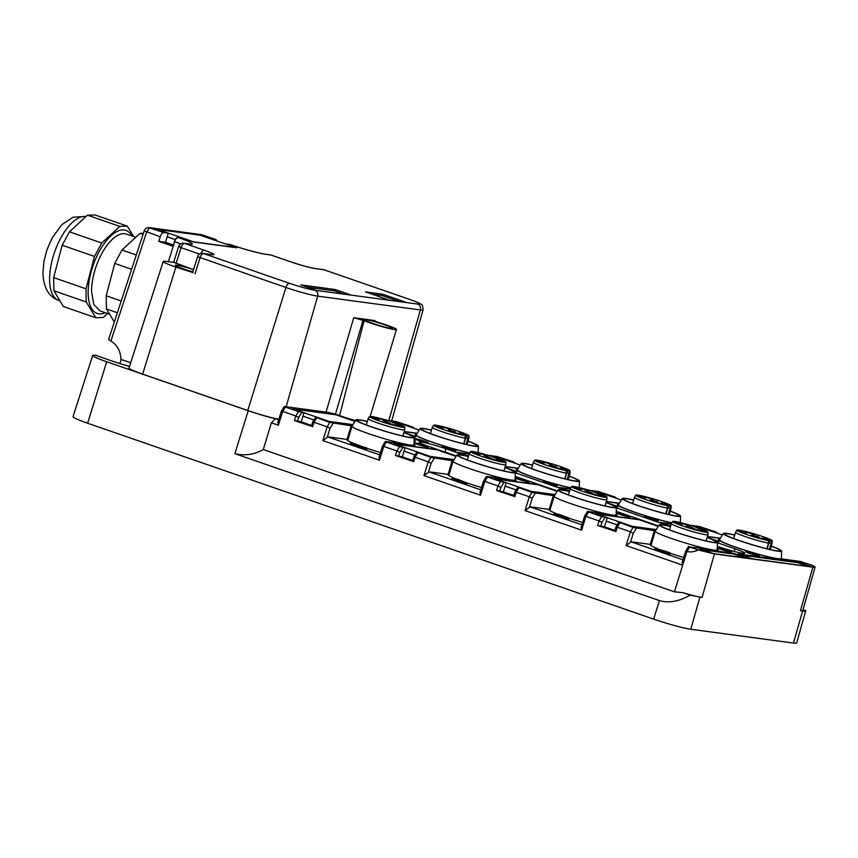<?xml version="1.0" encoding="UTF-8"?>
<svg xmlns="http://www.w3.org/2000/svg" width="858" height="858" viewBox="0 0 858 858"><rect width="100%" height="100%" fill="white"/><g stroke="black" fill="none" stroke-linecap="round" stroke-linejoin="round"><path stroke-width="1.29" d="M803.024 609.77L805.694 610.692A28.078 2.252 -163.2 0 1 805.716 610.875A28.078 2.252 -163.2 0 1 802.605 610.982L793.468 643.06L690.765 629.246A28.657 2.295 16.8 0 1 653.667 619.122L87.623 423.23A28.657 2.295 16.8 0 1 73.027 416.666L92.685 355.459A27.531 2.209 -163.2 0 1 95.742 355.351L112.977 361.315A21.493 1.727 -163.2 0 0 129.537 366.387M802.605 610.982L800.46 610.692A20.914 1.673 -163.2 0 0 802.788 610.617L815.1 567.084A20.12 1.609 -163.2 0 1 812.869 567.159L714.446 553.925L698.305 549.978L689.65 546.986L706.949 548.884A33.441 2.681 -163.2 0 0 718.243 550.203A33.441 2.681 -163.2 0 0 717.245 549.131M714.446 553.925L702.048 597.458L690.154 595.152L682.979 592.663L674.431 591.816L263.299 449.538L271.364 422.812L278.389 425.246L277.906 422.329M793.468 643.06A28.657 2.295 16.8 0 0 796.642 642.953L805.716 610.875M719.83 539.167A33.441 2.681 -163.2 0 0 718.403 539.5A33.441 2.681 -163.2 0 0 735.445 547.157A33.441 2.681 -163.2 0 0 782.26 559.008L800.332 561.443L812.247 565.304A20.12 1.609 -163.2 0 1 815.1 567.084M720.334 538.363L707.378 536.625M671.299 523.895L659.888 522.361L670.634 526.083L660.896 522.715M702.627 528.281L695.538 527.155M702.681 528.12L714.188 532.153M716.43 532.925L715.658 531.874L716.441 532.41L714.199 532.11M715.658 531.874L699.249 526.458L690.079 525.225M671.803 522.919A33.441 2.681 -163.2 0 1 634.362 512.172A33.441 2.681 -163.2 0 1 617.331 504.525A33.441 2.681 -163.2 0 1 618.747 504.193M619.251 503.378L606.295 501.64M570.216 488.921L558.805 487.387L569.562 491.098M601.544 493.307L594.455 492.181M601.597 493.136L613.105 497.168M615.347 497.94L614.585 496.9L615.358 497.425L613.116 497.125M614.585 496.9L598.176 491.484L588.996 490.25M570.731 487.934A33.441 2.681 -163.2 0 1 533.29 477.187A33.441 2.681 -163.2 0 1 516.248 469.541A33.441 2.681 -163.2 0 1 517.674 469.208M518.168 468.404L505.212 466.655M469.133 453.936L457.732 452.402L468.479 456.124M500.471 458.322L493.371 457.196M500.514 458.161L512.033 462.183M514.264 462.966L513.502 461.915L514.274 462.441L512.044 462.14M513.502 461.915L497.093 456.499L487.923 455.266M469.648 452.96A33.441 2.681 -163.2 0 1 432.207 442.213A33.441 2.681 -163.2 0 1 415.175 434.556A33.441 2.681 -163.2 0 1 416.591 434.223M417.095 433.419L404.139 431.681M399.388 423.337L392.299 422.211M399.442 423.176L410.95 427.209M413.191 427.981L412.43 426.93L413.202 427.466L410.961 427.166M412.43 426.93L396.021 421.514L386.84 420.281M355.512 420.592A19.112 1.534 -163.2 0 1 341.838 416.366A19.112 1.534 -163.2 0 1 340.519 415.905A9.556 0.761 -163.2 0 0 327.499 412.301L284.566 406.52M298.477 411.604L285.339 407.057L282.679 411.443L295.817 415.991L298.477 411.604L303.989 412.773L301.233 421.889L294.401 420.538L311.647 426.287M355.019 421.385L335.253 414.543L292.46 408.783L303.989 412.773M353.635 443.425A33.441 2.681 -163.2 0 1 346.857 439.596A33.441 2.681 -163.2 0 1 347.029 439.425L327.584 436.808L327.22 437.408L330.04 428.324L327.155 426.834L329.815 422.447L315.894 417.363L329.654 421.653L352.906 424.785M312.859 422.383L314.007 422.286L316.677 417.9L315.894 417.363M329.815 422.447L351.158 425.75A33.441 2.681 -163.2 0 1 352.402 425.589M414.006 444.187A33.441 2.681 -163.2 0 1 415.004 445.259A33.441 2.681 -163.2 0 1 403.721 443.94L385.639 441.505M399.56 446.589L386.422 442.042L383.751 446.417L396.9 450.965L399.56 446.589L405.062 447.758L402.316 456.874L395.484 455.523L412.73 461.261M456.102 456.359L436.336 449.517L393.543 443.768L405.062 447.758M456.306 479.043A33.441 2.681 -163.2 0 1 447.93 474.581A33.441 2.681 -163.2 0 1 448.101 474.399L428.657 471.782L428.303 472.393L431.124 463.309L428.228 461.819L430.888 457.432L416.977 452.348L430.737 456.638L453.989 459.77M413.942 457.357L415.09 457.271L417.749 452.885L416.977 452.348M430.888 457.432L452.23 460.725A33.441 2.681 -163.2 0 1 453.485 460.574M515.09 479.172A33.441 2.681 -163.2 0 1 516.087 480.233A33.441 2.681 -163.2 0 1 504.794 478.914L486.722 476.49M500.632 481.563L487.494 477.016L484.834 481.402L497.972 485.95L500.632 481.563L506.145 482.732L503.389 491.849L496.557 490.508L513.803 496.246M555.158 494.594L531.22 491.366L495.645 479.054L538.009 484.759L557.153 491.377L537.408 484.502L494.616 478.743L506.145 482.732M556.402 513.642A33.441 2.681 -163.2 0 1 549.013 509.566A33.441 2.681 -163.2 0 1 549.184 509.384L529.74 506.767L529.375 507.378L532.196 498.284L529.311 496.793L531.971 492.406L518.06 487.333L531.821 491.623L555.062 494.744M515.014 492.342L516.173 492.245L518.833 487.859L518.06 487.333M531.971 492.406L553.313 495.709A33.441 2.681 -163.2 0 1 554.558 495.549M616.162 514.156A33.441 2.681 -163.2 0 1 617.159 515.218A33.441 2.681 -163.2 0 1 605.877 513.899L587.805 511.465M601.715 516.548L588.577 512.001L585.917 516.387L599.056 520.935L601.715 516.548L607.217 517.717L604.472 526.833L597.64 525.482L614.886 531.231M658.258 526.329L638.491 519.487L595.699 513.727L607.217 517.717M657.335 548.562A33.441 2.681 -163.2 0 1 650.096 544.54A33.441 2.681 -163.2 0 1 650.267 544.369L630.823 541.752L630.458 542.353L633.279 533.268L630.383 531.778L633.054 527.391L619.133 522.308L632.893 526.597L656.145 529.729M616.098 527.327L617.245 527.23L619.905 522.844L619.133 522.308M633.054 527.391L654.397 530.694A33.441 2.681 -163.2 0 1 655.641 530.534M685.842 551.458L686.99 551.362L689.65 546.986L688.877 546.449M456.327 455.995L428.764 446.45A19.112 1.534 -163.2 0 1 419.036 442.084A19.112 1.534 -163.2 0 1 421.149 442.009A19.112 1.534 -163.2 0 1 445.881 448.755L467.084 456.091M515.283 472.769L568.168 491.076M616.366 507.754L669.24 526.051M717.438 542.739L734.974 548.798A19.112 1.534 -163.2 0 1 744.701 553.174A19.112 1.534 -163.2 0 1 742.588 553.249A19.112 1.534 -163.2 0 1 717.856 546.503L717.331 546.321M515.175 476.351L557.41 490.969M616.248 511.336L658.483 525.954M797.854 561.969L737.955 553.903L752.101 558.805L812.011 566.859L797.854 561.969L797.65 562.655L808.44 566.387M733.676 553.335L699.442 548.723L713.588 553.625L747.822 558.226L733.676 553.335L733.461 554.011L744.251 557.743M609.298 503.667A7.164 0.579 -163.2 0 1 614.146 505.18A7.164 0.579 -163.2 0 1 617.803 506.821A7.164 0.579 -163.2 0 1 615.465 506.552M648.165 518.307A7.164 0.579 -163.2 0 1 644.508 516.666A7.164 0.579 -163.2 0 1 654.579 519.165A7.164 0.579 -163.2 0 1 658.225 520.806A7.164 0.579 -163.2 0 1 648.165 518.307M710.381 538.652A7.164 0.579 -163.2 0 1 715.229 540.154A7.164 0.579 -163.2 0 1 718.875 541.795A7.164 0.579 -163.2 0 1 716.548 541.537M749.238 553.292A7.164 0.579 -163.2 0 1 745.591 551.651A7.164 0.579 -163.2 0 1 755.662 554.15A7.164 0.579 -163.2 0 1 759.309 555.791A7.164 0.579 -163.2 0 1 749.238 553.292M508.226 468.693A7.164 0.579 -163.2 0 1 513.073 470.195A7.164 0.579 -163.2 0 1 516.72 471.836A7.164 0.579 -163.2 0 1 514.382 471.568M547.082 483.322A7.164 0.579 -163.2 0 1 543.436 481.681A7.164 0.579 -163.2 0 1 553.496 484.191A7.164 0.579 -163.2 0 1 557.153 485.832A7.164 0.579 -163.2 0 1 547.082 483.322M407.142 433.708A7.164 0.579 -163.2 0 1 411.99 435.21A7.164 0.579 -163.2 0 1 415.637 436.851A7.164 0.579 -163.2 0 1 413.309 436.593M445.999 448.337A7.164 0.579 -163.2 0 1 442.353 446.707A7.164 0.579 -163.2 0 1 452.423 449.206A7.164 0.579 -163.2 0 1 456.07 450.847A7.164 0.579 -163.2 0 1 445.999 448.337M620.345 514.564A7.164 0.579 -163.2 0 1 616.698 512.923A7.164 0.579 -163.2 0 1 626.769 515.422A7.164 0.579 -163.2 0 1 630.415 517.063A7.164 0.579 -163.2 0 1 620.345 514.564M721.428 549.549A7.164 0.579 -163.2 0 1 717.771 547.908A7.164 0.579 -163.2 0 1 727.841 550.407A7.164 0.579 -163.2 0 1 731.499 552.048A7.164 0.579 -163.2 0 1 721.428 549.549M519.272 479.579A7.164 0.579 -163.2 0 1 515.615 477.938A7.164 0.579 -163.2 0 1 525.686 480.448A7.164 0.579 -163.2 0 1 529.332 482.089A7.164 0.579 -163.2 0 1 519.272 479.579M418.189 444.605A7.164 0.579 -163.2 0 1 414.543 442.964A7.164 0.579 -163.2 0 1 424.603 445.463A7.164 0.579 -163.2 0 1 428.26 447.104A7.164 0.579 -163.2 0 1 418.189 444.605M414.124 440.315A7.164 0.579 -163.2 0 1 415.529 441.119A7.164 0.579 -163.2 0 1 414.103 441.044M418.296 440.336A7.164 0.579 -163.2 0 1 414.65 438.695A7.164 0.579 -163.2 0 1 424.721 441.205A7.164 0.579 -163.2 0 1 428.367 442.846A7.164 0.579 -163.2 0 1 418.296 440.336M630.458 542.353L626.104 545.581L682.711 565.165L686.99 551.362C690.122 552.413 693.897 551.951 698.305 549.978M702.048 597.458A20.914 1.673 -163.2 0 1 682.979 592.663M690.154 595.152C678.914 601.544 668.672 603.346 659.427 600.589L653.667 619.122M121.203 359.459L119.884 363.588M271.364 422.812L275.429 418.758A27.531 2.209 -163.2 0 1 272.78 418.103A27.531 2.209 -163.2 0 1 248.219 410.735L106.714 361.754A27.531 2.209 -163.2 0 1 92.685 355.459M248.219 410.735L234.888 453.668L659.427 600.589M685.66 551.19L688.524 546.46M683.708 557.486A33.441 2.681 -163.2 0 1 670.237 553.249M654.397 530.694L650.267 544.369M615.83 531.778L617.245 527.23L630.383 531.778L626.104 545.581M614.618 531.231L615.915 527.037L618.79 522.318M600.729 526.329L601.941 522.425L599.056 520.935L597.64 525.482M581.145 527.273L584.588 516.184L587.451 511.475M584.759 516.484L585.917 516.387L581.627 530.19L525.021 510.596L529.375 507.378M582.625 522.501A33.441 2.681 -163.2 0 1 569.004 518.221M553.313 495.709L549.184 509.384M514.757 496.803L516.173 492.245L529.311 496.793L525.021 510.596M513.545 496.246L514.843 492.042L517.706 487.333M499.656 491.344L500.868 487.441L497.972 485.95L496.557 490.508M480.072 492.288L483.504 481.22L486.368 476.49M483.676 481.499L484.834 481.402L480.544 495.205L423.949 475.611L428.303 472.393M481.553 487.526A33.441 2.681 -163.2 0 1 465.647 482.464M452.23 460.725L448.101 474.399M413.674 461.819L415.09 457.271L428.228 461.819L423.949 475.611M412.462 461.272L413.76 457.078L416.623 452.359M398.573 456.37L399.785 452.466L396.9 450.965L395.484 455.523M382.421 446.246L385.296 441.516M382.604 446.514L383.751 446.417L379.472 460.22L322.865 440.637L327.22 437.408M380.469 452.541A33.441 2.681 -163.2 0 1 367.01 448.305M365.916 447.79L365.326 447.769A33.441 2.681 -163.2 0 1 363.889 447.254A33.441 2.681 -163.2 0 1 357.11 444.798M351.158 425.75L347.029 439.425M312.602 426.834L314.007 422.286L327.155 426.834L322.865 440.637M311.379 426.287L312.687 422.082L315.551 417.374M297.49 421.385L298.702 417.481L295.817 415.991L294.401 420.538M277.874 422.447L281.349 411.25L284.212 406.531M281.521 411.529L282.679 411.443L278.389 425.246M741.312 555.072L797.65 562.655M702.799 549.892L733.461 554.011M234.888 453.668C244.669 456.038 254.14 454.665 263.299 449.538M682.228 562.247L682.711 565.165L674.431 591.816M630.823 541.752L682.989 559.802M661.443 551.426L654.869 549.131L655.147 548.219L663.727 550.782C669.926 552.606 671.449 553.271 668.285 552.788L661.722 550.514L661.443 551.426L668.017 553.7L670.023 554L670.291 553.088L668.285 552.788M614.864 530.426L604.472 526.833M606.188 521.138L617.192 524.946M617.213 524.903L606.198 521.096M581.113 527.391L581.627 530.19M529.74 506.767L581.906 524.828M557.614 514.703L553.968 513.223L559.845 514.682L569.047 518.082L568.768 518.993L565.583 518.371L564.896 518.114L565.175 517.202L567.899 517.739L563.298 515.99L557.614 514.703L557.335 515.615L563.213 517.074L563.491 516.162M565.047 517.599L563.245 516.977M556.102 514.178L555.823 515.09L557.335 515.615M555.823 515.09L553.7 514.135L553.968 513.223M513.792 495.452L503.389 491.849M505.115 486.154L516.108 489.961M516.141 489.929L505.126 486.111M480.03 492.406L480.544 495.205M428.657 471.782L480.834 489.843M466.881 483.033L466.763 483.955L465.755 483.687L457.25 480.341M456.821 480.598L453.432 479.622L453.764 478.743M453.056 478.292L458.193 479.45L466.902 482.968L457.861 479.472L452.52 478.217L452.252 479.129L453.453 479.547M412.709 460.467L402.316 456.874M404.032 451.169L415.036 454.976L404.043 451.126M378.989 457.303L379.472 460.22M327.584 436.808L379.751 454.858M365.422 447.479L366.484 447.769C366.763 448.402 364.285 447.779 359.052 445.913L354.386 443.736L350.675 443.028L351.683 443.371L351.405 444.283L350.332 443.94L350.654 443.071L353.882 443.457L365.422 447.79M366.484 447.769L366.784 449.056L351.405 444.283M311.636 425.482L301.233 421.889M302.949 416.194L313.953 420.002M313.974 419.959L302.971 416.151M275.429 418.758L278.668 419.873M278.839 419.326A26.748 2.145 -163.2 0 1 247.758 410.499L142.643 374.12A26.748 2.145 -163.2 0 1 129.011 367.996L163.234 261.443A24.796 1.984 -163.2 0 1 165.98 261.347L173.606 262.376M354.386 443.736L354.107 444.648M466.902 482.968L466.023 482.775L465.755 483.687M457.861 479.472L457.582 480.383M457.099 479.686L456.295 480.534M455.051 479.096L454.772 480.008M454.504 479.965L454.783 479.054L453.775 478.71M569.047 518.082L565.175 517.202M559.309 514.607L555.115 513.567L560.821 515.132L559.159 515.1M661.722 550.514C655.512 548.702 653.989 548.037 657.153 548.509M656.66 548.552L662.58 550.461L656.66 548.552M663.223 550.825L669.154 552.734L663.223 550.825M109.063 339.714L110.886 341.066C117.278 345.013 120.613 351.104 120.892 359.352L130.706 362.741M216.709 240.905A4.773 2.124 109.1 0 0 215.808 239.564A4.773 2.124 109.1 0 0 215.626 239.521L211.068 238.91L199.549 234.92L156.757 229.161L168.286 233.151L163.728 232.539A4.773 2.124 109.1 0 0 160.232 236.733L158.794 241.366L172.951 246.257L174.635 241.709L168.436 261.679M230.083 244.519A4.773 2.124 109.1 0 0 229.965 244.466A4.773 2.124 109.1 0 0 229.783 244.423L225.214 243.844L236.744 247.79L193.951 242.042L182.432 238.052L177.874 237.441A4.773 2.124 109.1 0 0 174.388 241.624M168.286 233.151L165.53 242.267L158.794 241.366M165.53 242.267L173.348 244.98M339.575 415.572L364.103 320.635A18.629 1.491 -163.2 0 0 394.38 329.526A18.629 1.491 -163.2 0 0 396.45 329.461A18.629 1.491 -163.2 0 0 379.043 322.64L377.949 322.265C374.453 321.021 373.509 320.463 375.096 320.602L353.743 317.728L326.051 412.108M374.303 320.624L374.957 321.096M364.103 320.635L353.743 317.728M193.157 272.651L175.858 267.117A24.796 1.984 -163.2 0 1 163.234 261.443M300.826 284.91L335.06 289.511L351.233 295.109L316.999 290.508L300.826 284.91M365.487 291.892L389.746 300.289L406.853 302.595L382.604 294.197L365.487 291.892M390.948 328.346A14.565 1.169 -163.2 0 1 375.085 324.195A14.565 1.169 -163.2 0 1 364.661 319.862A14.565 1.169 -163.2 0 1 366.28 319.809A14.565 1.169 -163.2 0 1 382.132 323.949A14.565 1.169 -163.2 0 1 392.556 328.282A14.565 1.169 -163.2 0 1 390.948 328.346M192.911 271.793A14.565 1.169 -163.2 0 1 175.311 265.304A14.565 1.169 -163.2 0 1 176.93 265.251A14.565 1.169 -163.2 0 1 193.565 269.648L174.11 262.441M307.55 287.237L334.641 290.883L335.06 289.511M344.09 294.155L334.641 290.883M399.721 301.63L382.185 295.57L372.211 294.219M382.185 295.57L382.604 294.197M167.181 236.797L175.257 239.597M175.279 239.554L167.192 236.754M131.628 269.273L114.725 263.417L121.986 250.01L140.026 233.376L143.425 233.258M114.725 263.417L106.199 295.806L106.456 308.966L114.339 322.018M143.039 234.416L140.026 233.376M136.304 254.965L121.986 250.01M117.374 312.741L106.456 308.966M121.225 301.008L106.199 295.806M135.736 237.334L126.437 234.105A40.605 18.061 109.1 0 0 103.582 250.439A40.605 18.061 109.1 0 0 91.538 291.634L93.769 304.44L99.882 310.853L109.642 314.232M105.287 312.73A43.908 19.53 -70.9 0 1 88.16 292.642A43.908 19.53 -70.9 0 1 105.459 241.827A43.908 19.53 -70.9 0 1 131.853 235.982M85.982 288.803L53.636 277.617L62.162 245.227L94.509 256.424L85.982 288.803L86.24 301.973L95.742 317.717L103.271 317.471L107.561 313.513M94.509 256.424L101.77 243.018L119.809 226.373L127.338 226.126L133.655 236.615M62.162 245.227L69.434 231.821L101.77 243.018M69.434 231.821L87.462 215.186L94.991 214.94L127.338 226.126M53.636 277.617L53.904 290.776L63.395 306.521L95.742 317.717M53.904 290.776L86.24 301.973M87.462 215.186L119.809 226.373M466.13 444.39L467.9 438.535A19.112 1.534 16.8 0 0 468.918 438.352A19.112 1.534 16.8 0 0 468.918 438.32L467.031 444.594M465.283 437.634L467.9 438.535L468.232 436.068L461.701 434.298L465.09 435.649L465.326 438.191L463.642 443.79M430.448 433.558L432.335 427.305A19.112 1.534 16.8 0 0 432.335 427.305A19.112 1.534 16.8 0 0 437.859 430.148A19.112 1.534 16.8 0 0 465.326 438.191M465.09 435.649A18.468 1.48 16.8 0 1 438.974 427.96A18.468 1.48 -163.2 0 1 433.644 425.182A18.468 1.48 -163.2 0 1 444.809 427.166A18.468 1.48 -163.2 0 1 463.652 433.14A18.468 1.48 -163.2 0 1 468.994 435.853A18.468 1.48 -163.2 0 1 468.232 436.068M448.477 429.955L455.362 431.789L448.477 429.955M451.769 431.392L458.73 433.751L451.769 431.392M443.221 428.163L436.314 426.362L443.221 428.163M459.405 432.936L466.291 434.77L459.405 432.936M450.858 429.708L443.886 427.37L450.858 429.708M468.05 441.216A29.14 2.338 -163.2 0 1 472.522 443.018A29.14 2.338 -163.2 0 1 477.145 445.806A29.14 2.338 -163.2 0 1 456.96 442.042A29.14 2.338 -163.2 0 1 425.965 431.756A29.14 2.338 -163.2 0 1 421.353 428.968A29.14 2.338 -163.2 0 1 431.467 430.18M468.093 441.087A30.448 2.445 -163.2 0 1 473.562 443.275A30.448 2.445 -163.2 0 1 478.399 446.139A30.448 2.445 -163.2 0 1 457.604 442.331A30.448 2.445 -163.2 0 1 424.924 431.499A30.448 2.445 -163.2 0 1 420.12 428.539A30.448 2.445 -163.2 0 1 431.51 430.04M469.723 452.842A32.368 2.595 -163.2 0 1 421.332 437.966A32.368 2.595 -163.2 0 1 416.205 434.867A32.368 2.595 -163.2 0 1 416.227 434.824L420.12 428.539M567.202 479.375L568.972 473.519A19.112 1.534 16.8 0 0 569.991 473.337A19.112 1.534 16.8 0 0 570.002 473.305L570.077 470.838A18.468 1.48 -163.2 0 1 569.304 471.053L568.972 473.519L566.355 472.619M569.304 471.053L562.784 469.283L566.162 470.634A18.468 1.48 16.8 0 1 540.057 462.945A18.468 1.48 -163.2 0 1 534.727 460.167L533.419 462.258A19.112 1.534 16.8 0 0 533.408 462.29A19.112 1.534 16.8 0 0 538.942 465.133A19.112 1.534 16.8 0 0 566.409 473.176L564.714 478.775M534.727 460.167A18.468 1.48 -163.2 0 1 545.892 462.14A18.468 1.48 -163.2 0 1 564.725 468.125A18.468 1.48 -163.2 0 1 570.077 470.838M566.162 470.634L566.409 473.176M549.549 464.939L556.445 466.773L549.549 464.939M552.842 466.377L559.813 468.736L552.842 466.377M544.294 463.148L537.398 461.336L544.294 463.148M560.489 467.921L567.374 469.755L560.489 467.921M551.941 464.693L544.959 462.355L551.941 464.693M569.133 476.201A29.14 2.338 -163.2 0 1 573.605 478.003A29.14 2.338 -163.2 0 1 578.217 480.791A29.14 2.338 -163.2 0 1 558.032 477.027A29.14 2.338 -163.2 0 1 527.048 466.731A29.14 2.338 -163.2 0 1 522.425 463.942A29.14 2.338 -163.2 0 1 532.539 465.154M569.165 476.072A30.448 2.445 -163.2 0 1 574.645 478.249A30.448 2.445 -163.2 0 1 579.482 481.113A30.448 2.445 -163.2 0 1 558.687 477.316A30.448 2.445 -163.2 0 1 526.008 466.484A30.448 2.445 -163.2 0 1 521.203 463.524A30.448 2.445 -163.2 0 1 532.582 465.025M570.795 487.827A32.368 2.595 -163.2 0 1 522.404 472.951A32.368 2.595 -163.2 0 1 517.277 469.852A32.368 2.595 -163.2 0 1 517.299 469.798L521.203 463.524M668.285 514.35L670.055 508.494A19.112 1.534 16.8 0 0 671.074 508.311A19.112 1.534 16.8 0 0 671.074 508.279L671.149 505.823A18.468 1.48 -163.2 0 1 670.388 506.038L670.055 508.494L667.438 507.593M632.603 503.517L634.491 497.265A19.112 1.534 16.8 0 0 634.491 497.265A19.112 1.534 16.8 0 0 640.014 500.107A19.112 1.534 16.8 0 0 667.492 508.151L665.797 513.76M671.149 505.823A18.468 1.48 -163.2 0 0 665.808 503.099A18.468 1.48 -163.2 0 0 646.964 497.125A18.468 1.48 -163.2 0 0 635.799 495.141A18.468 1.48 -163.2 0 0 641.13 497.919A18.468 1.48 16.8 0 0 667.245 505.609L663.856 504.257L670.388 506.038M667.245 505.609L667.492 508.151M650.632 499.914L657.528 501.758L650.632 499.914M653.925 501.351L660.885 503.721L653.925 501.351M645.377 498.123L638.47 496.321L645.377 498.123M661.561 502.895L668.457 504.74L661.561 502.895M653.013 499.667L646.042 497.34L653.013 499.667M670.205 511.186A29.14 2.338 -163.2 0 1 674.678 512.987A29.14 2.338 -163.2 0 1 679.3 515.776A29.14 2.338 -163.2 0 1 659.116 512.011A29.14 2.338 -163.2 0 1 628.131 501.716A29.14 2.338 -163.2 0 1 623.509 498.927A29.14 2.338 -163.2 0 1 633.622 500.139M670.248 511.057A30.448 2.445 -163.2 0 1 675.729 513.234A30.448 2.445 -163.2 0 1 680.555 516.098A30.448 2.445 -163.2 0 1 659.759 512.301A30.448 2.445 -163.2 0 1 627.08 501.469A30.448 2.445 -163.2 0 1 622.286 498.498A30.448 2.445 -163.2 0 1 633.665 500.01M671.878 522.801A32.368 2.595 -163.2 0 1 623.487 507.936A32.368 2.595 -163.2 0 1 618.361 504.836A32.368 2.595 -163.2 0 1 618.382 504.783L622.286 498.498M769.369 549.335L771.138 543.479A19.112 1.534 16.8 0 0 772.157 543.296A19.112 1.534 16.8 0 0 772.157 543.264L770.27 549.538M768.511 542.578L771.138 543.479L771.46 541.012L764.939 539.242L768.328 540.594L768.564 543.135L766.87 548.734M733.687 538.502L735.563 532.25A19.112 1.534 16.8 0 0 735.563 532.25A19.112 1.534 16.8 0 0 741.097 535.092A19.112 1.534 16.8 0 0 768.564 543.135M768.328 540.594A18.468 1.48 16.8 0 1 742.213 532.904A18.468 1.48 -163.2 0 1 736.883 530.126A18.468 1.48 -163.2 0 1 748.047 532.11A18.468 1.48 -163.2 0 1 766.88 538.084A18.468 1.48 -163.2 0 1 772.232 540.797A18.468 1.48 -163.2 0 1 771.46 541.012M751.715 534.899L758.601 536.733L751.715 534.899M754.997 536.336L761.968 538.695L754.997 536.336M746.449 533.108L739.553 531.306L746.449 533.108M762.644 537.88L769.529 539.714L762.644 537.88M754.096 534.652L747.114 532.314L754.096 534.652M771.288 546.16A29.14 2.338 -163.2 0 1 775.761 547.962A29.14 2.338 -163.2 0 1 780.383 550.75A29.14 2.338 -163.2 0 1 760.188 546.986A29.14 2.338 -163.2 0 1 729.203 536.7A29.14 2.338 -163.2 0 1 724.592 533.912A29.14 2.338 -163.2 0 1 734.705 535.124M771.321 546.031A30.448 2.445 -163.2 0 1 776.801 548.219A30.448 2.445 -163.2 0 1 781.638 551.083A30.448 2.445 -163.2 0 1 760.842 547.275A30.448 2.445 -163.2 0 1 728.163 536.443A30.448 2.445 -163.2 0 1 723.358 533.483A30.448 2.445 -163.2 0 1 734.738 534.984M781.638 551.083L781.413 558.472A32.368 2.595 -163.2 0 1 781.402 558.526A32.368 2.595 -163.2 0 1 758.987 554.343A32.368 2.595 -163.2 0 1 724.57 542.91A32.368 2.595 -163.2 0 1 719.433 539.811A32.368 2.595 -163.2 0 1 719.465 539.768L723.358 533.483M669.497 529.858L671.385 523.616A19.112 1.534 16.8 0 0 671.385 523.616A19.112 1.534 16.8 0 0 682.582 528.485A19.112 1.534 16.8 0 0 702.777 534.18A19.112 1.534 16.8 0 0 707.968 534.663A19.112 1.534 16.8 0 0 707.968 534.631L706.08 540.905M695.516 526.919A18.468 1.48 -163.2 0 0 677.691 521.986A18.468 1.48 -163.2 0 0 672.693 521.492A18.468 1.48 -163.2 0 0 683.333 526.168A18.468 1.48 -163.2 0 0 703.034 531.735A18.468 1.48 16.8 0 0 708.043 532.164A18.468 1.48 16.8 0 0 701.447 528.978L695.559 527.445M693.275 527.981L686.293 525.654L693.275 527.981M698.455 529.247L705.34 531.081L698.455 529.247M690.819 527.702L697.779 530.062L690.819 527.702M689.907 526.018L682.936 523.68L689.907 526.018M682.271 524.474L675.364 522.661L682.271 524.474M707.099 537.526A29.14 2.338 -163.2 0 1 716.194 542.117A29.14 2.338 -163.2 0 1 703.678 540.347A29.14 2.338 -163.2 0 1 674.785 531.778A29.14 2.338 -163.2 0 1 660.403 525.278A29.14 2.338 -163.2 0 1 670.516 526.48M707.142 537.398A30.448 2.445 -163.2 0 1 717.449 542.438A30.448 2.445 -163.2 0 1 704.375 540.647A30.448 2.445 -163.2 0 1 673.905 531.595A30.448 2.445 -163.2 0 1 659.169 524.849A30.448 2.445 -163.2 0 1 670.548 526.351M717.449 542.438L717.224 549.828A32.368 2.595 -163.2 0 1 717.213 549.892A32.368 2.595 -163.2 0 1 703.324 547.919A32.368 2.595 -163.2 0 1 671.224 538.406A32.368 2.595 -163.2 0 1 655.255 531.177A32.368 2.595 -163.2 0 1 655.276 531.123L659.169 524.849M606.971 497.179A18.468 1.48 16.8 0 1 601.951 496.75A18.468 1.48 -163.2 0 1 582.25 491.184A18.468 1.48 -163.2 0 1 571.621 486.507L570.313 488.599A19.112 1.534 16.8 0 0 570.302 488.631A19.112 1.534 16.8 0 0 581.499 493.5A19.112 1.534 16.8 0 0 601.705 499.206A19.112 1.534 16.8 0 0 606.885 499.678A19.112 1.534 16.8 0 0 606.896 499.646L606.971 497.179A18.468 1.48 16.8 0 0 600.375 493.994L594.476 492.46M571.621 486.507A18.468 1.48 -163.2 0 1 576.608 487.001A18.468 1.48 -163.2 0 1 594.433 491.945M592.192 492.996L585.22 490.669L592.192 492.996M597.372 494.262L604.268 496.096L597.372 494.262M589.736 492.717L596.707 495.087L589.736 492.717M588.824 491.033L581.853 488.706L588.824 491.033M581.188 489.489L574.292 487.687L581.188 489.489M606.016 502.552A29.14 2.338 -163.2 0 1 615.111 507.142A29.14 2.338 -163.2 0 1 602.606 505.362A29.14 2.338 -163.2 0 1 573.702 496.803A29.14 2.338 -163.2 0 1 559.319 490.293A29.14 2.338 -163.2 0 1 569.433 491.505M606.059 502.413A30.448 2.445 -163.2 0 1 616.366 507.464A30.448 2.445 -163.2 0 1 603.292 505.662A30.448 2.445 -163.2 0 1 572.822 496.621A30.448 2.445 -163.2 0 1 558.097 489.864A30.448 2.445 -163.2 0 1 569.476 491.377M616.366 507.464L616.141 514.854A32.368 2.595 -163.2 0 1 616.141 514.907A32.368 2.595 -163.2 0 1 602.241 512.934A32.368 2.595 -163.2 0 1 570.152 503.421A32.368 2.595 -163.2 0 1 554.171 496.203A32.368 2.595 -163.2 0 1 554.193 496.149L558.097 489.864M505.888 462.205A18.468 1.48 16.8 0 1 500.868 461.776A18.468 1.48 -163.2 0 1 481.166 456.209A18.468 1.48 -163.2 0 1 470.538 451.533L469.24 453.625A19.112 1.534 16.8 0 0 469.219 453.657A19.112 1.534 16.8 0 0 480.416 458.526A19.112 1.534 16.8 0 0 500.622 464.221A19.112 1.534 16.8 0 0 505.812 464.693A19.112 1.534 16.8 0 0 505.812 464.661L505.888 462.205A18.468 1.48 16.8 0 0 499.292 459.019L493.393 457.486M470.538 451.533A18.468 1.48 -163.2 0 1 475.536 452.016A18.468 1.48 -163.2 0 1 493.361 456.96M491.119 458.022L484.137 455.684L491.119 458.022M496.299 459.287L503.185 461.121L496.299 459.287M488.652 457.743L495.624 460.103L488.652 457.743M487.752 456.048L480.77 453.721L487.752 456.048M480.105 454.504L473.208 452.702L480.105 454.504M504.944 467.567A29.14 2.338 -163.2 0 1 514.039 472.157A29.14 2.338 -163.2 0 1 501.522 470.377A29.14 2.338 -163.2 0 1 472.629 461.819A29.14 2.338 -163.2 0 1 458.247 455.308A29.14 2.338 -163.2 0 1 468.361 456.52M504.976 467.438A30.448 2.445 -163.2 0 1 515.293 472.479A30.448 2.445 -163.2 0 1 502.22 470.677A30.448 2.445 -163.2 0 1 471.75 461.636A30.448 2.445 -163.2 0 1 457.014 454.89A30.448 2.445 -163.2 0 1 468.393 456.392M515.293 472.479L515.068 479.869A32.368 2.595 -163.2 0 1 515.057 479.922A32.368 2.595 -163.2 0 1 501.169 477.96A32.368 2.595 -163.2 0 1 469.069 468.447A32.368 2.595 -163.2 0 1 453.088 461.218A32.368 2.595 -163.2 0 1 453.121 461.164L457.014 454.89M366.259 424.914L368.146 418.672A19.112 1.534 16.8 0 0 368.146 418.672A19.112 1.534 16.8 0 0 379.343 423.541A19.112 1.534 16.8 0 0 399.549 429.236A19.112 1.534 16.8 0 0 404.729 429.719A19.112 1.534 16.8 0 0 404.729 429.686L402.842 435.961M392.278 421.975A18.468 1.48 -163.2 0 0 374.453 417.042A18.468 1.48 -163.2 0 0 369.455 416.548A18.468 1.48 -163.2 0 0 380.094 421.224A18.468 1.48 -163.2 0 0 399.796 426.791A18.468 1.48 16.8 0 0 404.804 427.22A18.468 1.48 16.8 0 0 398.209 424.034L392.321 422.501M390.036 423.037L383.065 420.699L390.036 423.037M395.216 424.302L402.112 426.136L395.216 424.302M387.58 422.758L394.541 425.118L387.58 422.758M386.668 421.074L379.697 418.736L386.668 421.074M379.032 419.53L372.125 417.717L379.032 419.53M403.861 432.582A29.14 2.338 -163.2 0 1 412.955 437.172A29.14 2.338 -163.2 0 1 400.45 435.403A29.14 2.338 -163.2 0 1 371.546 426.834A29.14 2.338 -163.2 0 1 357.164 420.334A29.14 2.338 -163.2 0 1 367.278 421.535M403.904 432.453A30.448 2.445 -163.2 0 1 414.21 437.494A30.448 2.445 -163.2 0 1 401.136 435.703A30.448 2.445 -163.2 0 1 370.667 426.651A30.448 2.445 -163.2 0 1 355.941 419.905A30.448 2.445 -163.2 0 1 367.321 421.407M414.21 437.494L413.985 444.884A32.368 2.595 -163.2 0 1 413.974 444.948A32.368 2.595 -163.2 0 1 400.085 442.975A32.368 2.595 -163.2 0 1 367.985 433.462A32.368 2.595 -163.2 0 1 352.016 426.233A32.368 2.595 -163.2 0 1 352.037 426.179L355.941 419.905M193.361 241.784L157.775 229.472L200.139 235.178L235.725 247.49L193.35 241.827M656.241 529.568L632.303 526.351L596.718 514.039L639.081 519.734L658.236 526.362M454.086 459.609L430.148 456.392L394.562 444.069L436.926 449.774L456.081 456.402M353.003 424.624L329.064 421.407L293.49 409.094L335.853 414.789L354.998 421.417M392.31 422.383L400.032 423.423L419.187 430.051M417.192 433.258L404.182 431.51M493.393 457.368L501.115 458.408L520.259 465.036M518.275 468.243L505.265 466.495M468.489 456.081L458.74 452.745M458.751 452.713L469.09 454.096M594.465 492.353L602.198 493.393L621.342 500.021M619.347 503.228L606.349 501.48M569.573 491.066L559.813 487.73M559.834 487.687L570.162 489.081M695.548 527.327L703.27 528.367L722.425 534.995M720.43 538.202L707.421 536.454M660.907 522.672L671.246 524.066M812.869 567.159L800.46 610.692M699.903 597.168L690.765 629.246M106.714 361.754L87.623 423.23M633.279 533.268L636.314 528.26M601.941 522.425L604.987 517.417M532.196 498.284L535.242 493.275M500.868 487.441L503.903 482.432M431.124 463.309L434.159 458.301M399.785 452.466L402.831 447.447M330.04 428.324L333.086 423.316M298.702 417.481L301.748 412.473M734.18 551.426L734.974 548.798M445.881 448.755L444.894 452.037M358.976 445.881L358.698 446.793M565.862 517.46L565.583 518.371M202.37 234.931L202.016 234.813A4.773 4.258 -82.3 0 0 201.276 234.631L149.378 227.649A4.773 4.258 -82.3 0 0 148.123 227.692M215.626 239.521L202.016 234.813L150.107 227.831A4.773 4.258 -82.3 0 0 149.378 227.649A4.773 4.773 0 0 0 144.198 230.899L160.232 236.733M110.886 341.066L146.621 232.025L149.528 227.906A4.773 4.022 -109.4 0 0 147.147 227.885M163.728 232.539L149.528 227.906M229.783 244.423L230.03 244.509A28.046 2.252 16.8 0 0 266.323 254.408A4.773 4.258 -82.3 0 0 265.583 254.236C257.025 252.799 245.238 249.571 230.212 244.551A4.773 2.124 109.1 0 0 230.03 244.509M177.874 237.441L178.121 237.527A4.773 2.124 109.1 0 0 174.635 241.709A23.273 1.866 16.8 0 1 180.673 243.929M391.656 420.935L423.08 309.856A24.496 1.963 -163.2 0 1 420.366 309.952L388.846 420.549M314.972 290.261A4.773 4.258 -82.3 0 1 317.664 296.139A24.496 1.963 -163.2 0 1 285.95 287.484A4.773 2.124 -70.9 0 1 289.446 283.29A19.723 1.577 16.8 0 0 314.972 290.261L417.674 304.075A4.773 4.258 -82.3 0 1 420.366 309.952L317.664 296.139L286.154 406.735M363.02 320.259L335.435 414.253M192.632 272.662L197.587 256.703L285.95 287.484L247.758 410.499M175.858 267.117L142.643 374.12M289.446 283.29L203.528 253.56A4.773 2.124 -70.9 0 0 202.949 253.625A4.773 2.124 -70.9 0 0 200.043 257.743L195.066 273.766M201.533 253.421A4.773 4.258 97.7 0 1 203.528 253.56L211.829 254.676A19.348 1.555 16.8 0 0 204.118 250.171L184.599 243.415L189.307 244.047A28.046 2.252 16.8 0 0 178.121 237.527M417.674 304.075A19.723 1.577 16.8 0 0 409.813 299.485L323.895 269.744A4.773 2.124 -70.9 0 1 324.077 269.798A4.773 2.124 -70.9 0 1 324.26 269.873M315.594 268.629L323.895 269.744A4.773 4.258 97.7 0 0 323.155 269.573L314.854 268.457A4.773 4.258 97.7 0 1 315.594 268.629A19.348 1.555 16.8 0 1 290.562 261.797L271.031 255.041L266.323 254.408M189.307 244.047A4.773 4.258 -82.3 0 0 188.567 243.876L183.859 243.243A4.773 4.773 0 0 0 179.118 245.517A4.773 0.933 30.9 0 0 181.081 247.683L176.019 263.556M290.562 261.797L271.225 255.083A4.773 2.124 -70.9 0 0 271.031 255.041A4.773 4.258 -82.3 0 0 270.291 254.869L265.583 254.236M409.813 299.485A4.773 2.124 -70.9 0 1 409.995 299.528L324.077 269.798A4.773 4.773 0 0 0 323.155 269.573M179.118 245.517A4.773 4.773 0 0 0 178.668 246.525L181.081 247.683A4.773 2.124 109.1 0 1 184.599 243.415A4.773 4.258 -82.3 0 0 183.859 243.243M204.118 250.171A4.773 2.124 109.1 0 0 200.933 253.496M181.081 247.683L199.582 254.086M211.829 254.676A4.773 4.258 -82.3 0 0 211.089 254.494L211.583 254.601M314.854 268.457C309.105 267.492 301.072 265.294 290.744 261.84L290.916 261.926M270.291 254.869A4.773 4.773 0 0 1 271.225 255.083A4.773 2.124 -70.9 0 1 271.396 255.169M202.949 253.625A4.773 4.033 -109.6 0 0 200.547 253.614A4.773 4.773 0 0 0 197.587 256.703M86.047 216.495A44.187 19.648 109.1 0 0 61.873 236.057A44.187 19.648 109.1 0 0 49.603 279.472A44.187 19.648 109.1 0 0 58.676 300.386C48.724 296.782 43.458 287.58 42.9 272.78L44.048 260.811L46.943 249.893L51.995 238.213L61.776 224.71L73.048 217.192L86.111 216.431M463.824 443.833L466.623 435.521M564.896 478.818L567.706 470.495M665.98 513.803L668.79 505.48M767.052 548.777L769.862 540.465M413.545 428.099L413.556 427.445M514.618 463.084L514.628 462.43M615.701 498.069L615.712 497.415M716.773 533.043L716.795 532.389M685.66 551.179L682.185 562.365M382.432 446.235L378.957 457.421M350.6 443.028L350.332 443.94M467.031 483.043L466.763 483.955M457.4 479.826L457.132 480.737M453.7 478.71L453.432 479.622M452.22 478.078L451.941 478.989M108.537 339.714L144.198 230.899M215.808 239.564L202.198 234.856A4.773 4.773 0 0 0 201.276 234.631M396.45 329.461L370.195 416.387M189.543 244.08L188.567 243.876M423.08 309.856C422.79 305.898 422.093 304.043 420.999 304.268C418.607 302.895 420.399 303.346 409.995 299.528M178.668 246.525L173.584 262.451M200.547 253.614A4.773 4.773 0 0 1 202.788 253.378L211.089 254.494M58.676 300.386L59.963 300.836M433.644 425.182L432.346 427.273M468.994 435.853L468.918 438.32M478.399 446.139L478.206 452.627M416.205 434.867L416.001 435.521M531.52 468.532L533.408 462.29M568.103 479.579L569.991 473.337M579.482 481.113L579.279 487.601M517.277 469.852L517.084 470.495M669.186 514.564L671.074 508.311M635.799 495.141L634.502 497.243M680.555 516.098L680.362 522.586M618.361 504.836L618.168 505.48M736.883 530.126L735.585 532.217M772.232 540.797L772.157 543.264M781.402 558.526L781.209 559.169M719.433 539.811L719.24 540.465M672.693 521.492L671.396 523.584M708.043 532.164L707.968 534.631M717.213 549.892L717.02 550.536M655.255 531.177L650.922 545.495M568.414 494.884L570.302 488.631M604.997 505.93L606.885 499.678M616.141 514.907L615.937 515.551M554.171 496.203L549.849 510.521M467.342 459.899L469.219 453.657M503.925 470.945L505.812 464.693M515.057 479.922L514.864 480.566M453.088 461.218L448.766 475.536M369.455 416.548L368.157 418.64M404.804 427.22L404.729 429.686M413.974 444.948L413.781 445.592M352.016 426.233L347.694 440.551"/></g></svg>
